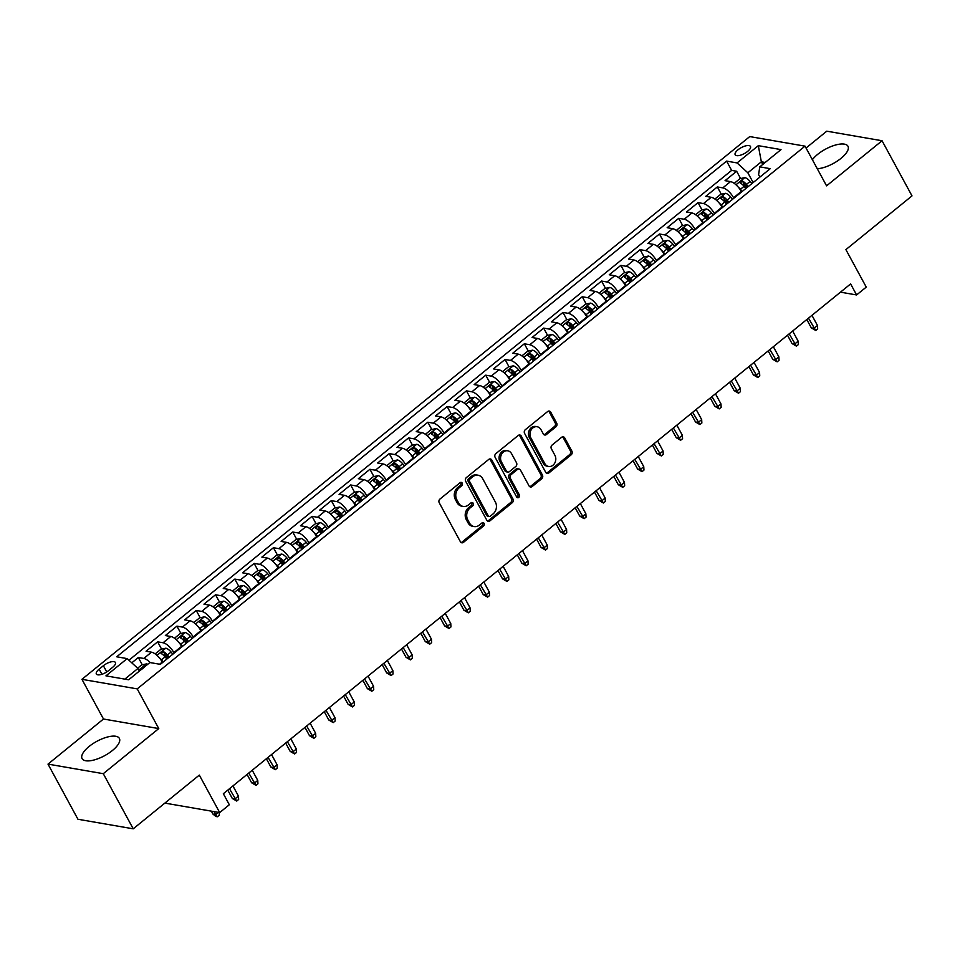<?xml version="1.0" encoding="UTF-8"?>
<svg xmlns="http://www.w3.org/2000/svg" width="960" height="960" viewBox="0 0 960 960"><rect width="100%" height="100%" fill="white"/><g stroke="black" fill="none" stroke-linecap="round" stroke-linejoin="round"><path stroke-width="1.44" d="M462.24 483.132A1.872 1.548 99.8 0 0 460.092 482.7L439.956 499.056A2.664 2.22 99.8 0 0 439.236 502.764L460.392 541.728A2.664 2.22 99.8 0 0 463.464 542.352L483.6 525.996A1.872 1.548 99.8 0 0 481.956 522.96L479.352 525.084A8.544 7.092 99.8 0 1 474.132 526.56A8.544 7.092 99.8 0 1 469.524 523.08L467.76 519.828A8.544 7.092 99.8 0 1 470.064 507.972L472.668 505.86A1.872 1.548 99.8 0 0 471.024 502.824L468.42 504.948A8.544 7.092 99.8 0 1 463.2 506.436A8.544 7.092 99.8 0 1 458.592 502.944L456.828 499.704A8.544 7.092 99.8 0 1 459.132 487.848L461.736 485.724A1.872 1.548 99.8 0 0 462.24 483.132M463.2 506.436L461.7 506.172A8.544 7.092 99.8 0 1 457.092 502.692L455.34 499.44A8.544 7.092 99.8 0 1 457.632 487.584L460.236 485.472A1.872 1.548 99.8 0 0 460.44 482.472M461.112 542.532A2.664 2.22 99.8 0 0 461.976 542.088L482.1 525.732A1.872 1.548 99.8 0 0 482.304 522.744M474.132 526.56L472.632 526.308A8.544 7.092 99.8 0 1 468.024 522.816L466.26 519.576A8.544 7.092 99.8 0 1 468.564 507.72L471.168 505.596A1.872 1.548 99.8 0 0 471.372 502.608M817.284 168.732A21.204 8.16 -28.5 0 0 840.984 158.376A21.204 8.16 -28.5 0 0 847.968 146.244A21.204 8.16 -28.5 0 0 817.68 154.344A21.204 8.16 -28.5 0 0 812.388 159.72M89.076 746.484A21.204 8.16 -28.5 0 0 82.092 758.628A21.204 8.16 -28.5 0 0 112.392 750.528A21.204 8.16 -28.5 0 0 119.364 738.384A21.204 8.16 -28.5 0 0 89.076 746.484M738.036 149.772A8.7 3.348 -28.5 0 0 735.168 154.752A8.7 3.348 -28.5 0 0 747.6 151.428A8.7 3.348 -28.5 0 0 750.456 146.448A8.7 3.348 -28.5 0 0 738.036 149.772M555.948 426.792A2.664 2.22 99.8 0 0 556.668 423.084L550.728 412.152A2.664 2.22 99.8 0 0 547.656 411.528L525.312 429.696A2.664 2.22 99.8 0 0 524.592 433.392L545.748 472.368A2.664 2.22 99.8 0 0 548.82 472.992L571.164 454.824A2.664 2.22 99.8 0 0 571.884 451.116L564.72 437.916A2.664 2.22 99.8 0 0 561.648 437.28L552.084 445.056A2.664 2.22 99.8 0 0 551.364 448.764L554.916 455.316A7.14 5.928 99.8 0 1 554.736 463.128A7.14 5.928 99.8 0 1 548.628 466.464A7.14 5.928 99.8 0 1 544.788 463.548L530.856 437.904A7.14 5.928 99.8 0 1 531.036 430.08A7.14 5.928 99.8 0 1 537.144 426.744A7.14 5.928 99.8 0 1 540.984 429.66L543.312 433.932A2.664 2.22 99.8 0 0 546.384 434.556L555.948 426.792L554.448 426.528A2.664 2.22 99.8 0 0 555.168 422.82L549.24 411.888A2.664 2.22 99.8 0 0 548.52 411.084M103.284 773.688L158.772 728.58L103.488 719.016L48 764.112L103.284 773.688L133.224 828.816L199.32 775.092L219.684 812.592L229.332 804.744L223.344 793.716L850.62 283.92L856.596 294.948L866.256 287.112L845.892 249.612L912 195.888L882.06 140.748L826.776 131.184L806.04 148.032M158.772 728.58L137.22 688.884L805.02 146.148L826.572 185.844L882.06 140.748M491.808 460.032A2.664 2.22 99.8 0 0 488.748 459.408L466.392 477.576A2.664 2.22 99.8 0 0 465.672 481.284L486.828 520.248A2.664 2.22 99.8 0 0 489.9 520.872L512.256 502.704A2.664 2.22 99.8 0 0 512.964 498.996L491.808 460.032L490.32 459.78A2.664 2.22 99.8 0 0 489.6 458.976M495.852 453.636L518.208 435.468A2.664 2.22 99.8 0 1 521.268 436.092L542.424 475.056A2.664 2.22 99.8 0 1 541.704 478.764L532.14 486.54A2.664 2.22 99.8 0 1 529.068 485.916L520.488 470.112A2.664 2.22 99.8 0 0 517.428 469.488L511.08 474.648A2.664 2.22 99.8 0 0 510.36 478.344L519.288 494.796A1.872 1.548 99.8 0 1 516.636 496.956L495.132 457.344A2.664 2.22 99.8 0 1 495.852 453.636M133.224 828.816L77.94 819.252L48 764.112M745.968 188.4L743.544 183.948M740.604 178.536L736.644 171.252L725.064 180.66L730.524 181.608L722.796 187.872A10.872 4.392 50.9 0 1 733.572 197.736L733.848 198.252M726.66 204.084L724.236 199.632M721.308 194.22L717.348 186.936L705.768 196.344L711.216 197.292L703.5 203.568A10.872 4.392 50.9 0 1 714.264 213.42L714.552 213.936M707.364 219.78L704.94 215.316M702 209.904L698.052 202.62L686.472 212.028L691.92 212.976L684.204 219.252A10.872 4.392 50.9 0 1 694.968 229.104L695.244 229.62M688.056 235.464L685.644 231M682.704 225.588L678.744 218.304L667.164 227.712L672.624 228.66L664.896 234.936A10.872 4.392 50.9 0 1 675.66 244.788L675.948 245.304M668.76 251.148L666.336 246.684M663.396 241.272L659.448 233.988L647.868 243.408L653.316 244.344L645.6 250.62A10.872 4.392 50.9 0 1 656.364 260.484L656.64 261M649.464 266.832L647.04 262.368M644.1 256.968L640.14 249.672L628.56 259.092L634.02 260.028L626.292 266.304A10.872 4.392 50.9 0 1 637.068 276.168L637.344 276.684M630.156 282.516L627.732 278.064M624.804 272.652L620.844 265.368L609.264 274.776L614.712 275.724L606.996 281.988A10.872 4.392 50.9 0 1 617.76 291.852L618.048 292.368M610.86 298.2L608.436 293.748M605.496 288.336L601.548 281.052L589.968 290.46L595.416 291.408L587.7 297.684A10.872 4.392 50.9 0 1 598.464 307.536L598.74 308.052M591.552 313.896L589.14 309.432M586.2 304.02L582.24 296.736L570.66 306.144L576.12 307.092L568.392 313.368A10.872 4.392 50.9 0 1 579.156 323.22L579.444 323.736M572.256 329.58L569.832 325.116M566.892 319.704L562.944 312.42L551.364 321.828L556.812 322.776L549.096 329.052A10.872 4.392 50.9 0 1 559.86 338.904L560.136 339.42M552.96 345.264L550.536 340.8M547.596 335.388L543.636 328.104L532.056 337.524L537.516 338.46L529.8 344.736A10.872 4.392 50.9 0 1 540.564 354.6L540.84 355.116M533.652 360.948L531.228 356.484M528.3 351.084L524.34 343.788L512.76 353.208L518.208 354.144L510.492 360.42A10.872 4.392 50.9 0 1 521.256 370.284L521.544 370.8M514.356 376.632L511.932 372.18M508.992 366.768L505.044 359.484L493.464 368.892L498.912 369.84L491.196 376.104A10.872 4.392 50.9 0 1 501.96 385.968L502.236 386.484M495.06 392.316L492.636 387.864M489.696 382.452L485.736 375.168L474.156 384.576L479.616 385.524L471.888 391.8A10.872 4.392 50.9 0 1 482.664 401.652L482.94 402.168M475.752 408.012L473.328 403.548M470.4 398.136L466.44 390.852L454.86 400.26L460.308 401.208L452.592 407.484A10.872 4.392 50.9 0 1 463.356 417.336L463.644 417.852M456.456 423.696L454.032 419.232M451.092 413.82L447.144 406.536L435.552 415.944L441.012 416.892L433.296 423.168A10.872 4.392 50.9 0 1 444.06 433.02L444.336 433.536M437.148 439.38L434.736 434.916M431.796 429.504L427.836 422.22L416.256 431.64L421.716 432.576L413.988 438.852A10.872 4.392 50.9 0 1 424.752 448.716L425.04 449.232M417.852 455.064L415.428 450.6M412.488 445.2L408.54 437.904L396.96 447.324L402.408 448.26L394.692 454.536A10.872 4.392 50.9 0 1 405.456 464.4L405.732 464.916M398.556 470.748L396.132 466.296M393.192 460.884L389.232 453.6L377.652 463.008L383.112 463.956L375.384 470.22A10.872 4.392 50.9 0 1 386.16 480.084L386.436 480.6M379.248 486.432L376.824 481.98M373.896 476.568L369.936 469.284L358.356 478.692L363.804 479.64L356.088 485.916A10.872 4.392 50.9 0 1 366.852 495.768L367.14 496.284M359.952 502.128L357.528 497.664M354.588 492.252L350.64 484.968L339.06 494.376L344.508 495.324L336.792 501.6A10.872 4.392 50.9 0 1 347.556 511.452L347.832 511.968M340.644 517.812L338.232 513.348M335.292 507.936L331.332 500.652L319.752 510.06L325.212 511.008L317.484 517.284A10.872 4.392 50.9 0 1 328.248 527.136L328.536 527.652M321.348 533.496L318.924 529.032M315.984 523.62L312.036 516.336L300.456 525.756L305.904 526.692L298.188 532.968A10.872 4.392 50.9 0 1 308.952 542.832L309.228 543.348M302.052 549.18L299.628 544.716M296.688 539.316L292.728 532.02L281.148 541.44L286.608 542.376L278.892 548.652A10.872 4.392 50.9 0 1 289.656 558.516L289.932 559.032M282.744 564.864L280.32 560.412M277.392 555L273.432 547.716L261.852 557.124L267.3 558.072L259.584 564.336A10.872 4.392 50.9 0 1 270.348 574.2L270.636 574.716M263.448 580.548L261.024 576.096M258.084 570.684L254.136 563.4L242.556 572.808L248.004 573.756L240.288 580.032A10.872 4.392 50.9 0 1 251.052 589.884L251.328 590.4M244.152 596.244L241.728 591.78M238.788 586.368L234.828 579.084L223.248 588.492L228.708 589.44L220.98 595.716A10.872 4.392 50.9 0 1 231.756 605.568L232.032 606.084M224.844 611.928L222.42 607.464M219.492 602.052L215.532 594.768L203.952 604.176L209.4 605.124L201.684 611.4A10.872 4.392 50.9 0 1 212.448 621.252L212.736 621.768M205.548 627.612L203.124 623.148M200.184 617.736L196.224 610.452L184.644 619.872L190.104 620.808L182.388 627.084A10.872 4.392 50.9 0 1 193.152 636.948L193.428 637.464M186.24 643.296L183.828 638.832M180.888 633.432L176.928 626.136L165.348 635.556L170.808 636.492L163.08 642.768A10.872 4.392 50.9 0 1 173.844 652.632L174.132 653.148M166.944 658.98L164.52 654.528M161.58 649.116L157.632 641.832L146.052 651.24L151.5 652.188A10.872 4.392 50.9 0 1 162.264 662.04L162.552 662.556M730.524 181.608A10.872 4.392 -129.1 0 1 741.288 191.46L741.564 191.976M711.216 197.292A10.872 4.392 -129.1 0 1 721.992 207.144L722.268 207.66M691.92 212.976A10.872 4.392 -129.1 0 1 702.684 222.828L702.972 223.344M672.624 228.66A10.872 4.392 -129.1 0 1 683.388 238.512L683.664 239.028M653.316 244.344A10.872 4.392 -129.1 0 1 664.08 254.208L664.368 254.724M634.02 260.028A10.872 4.392 -129.1 0 1 644.784 269.892L645.06 270.408M614.712 275.724A10.872 4.392 -129.1 0 1 625.488 285.576L625.764 286.092M595.416 291.408A10.872 4.392 -129.1 0 1 606.18 301.26L606.468 301.776M576.12 307.092A10.872 4.392 -129.1 0 1 586.884 316.944L587.16 317.46M556.812 322.776A10.872 4.392 -129.1 0 1 567.576 332.628L567.864 333.144M537.516 338.46A10.872 4.392 -129.1 0 1 548.28 348.324L548.556 348.84M518.208 354.144A10.872 4.392 -129.1 0 1 528.984 364.008L529.26 364.524M498.912 369.84A10.872 4.392 -129.1 0 1 509.676 379.692L509.964 380.208M479.616 385.524A10.872 4.392 -129.1 0 1 490.38 395.376L490.656 395.892M460.308 401.208A10.872 4.392 -129.1 0 1 471.084 411.06L471.36 411.576M441.012 416.892A10.872 4.392 -129.1 0 1 451.776 426.744L452.052 427.26M421.716 432.576A10.872 4.392 -129.1 0 1 432.48 442.44L432.756 442.956M402.408 448.26A10.872 4.392 -129.1 0 1 413.172 458.124L413.46 458.64M383.112 463.956A10.872 4.392 -129.1 0 1 393.876 473.808L394.152 474.324M363.804 479.64A10.872 4.392 -129.1 0 1 374.58 489.492L374.856 490.008M344.508 495.324A10.872 4.392 -129.1 0 1 355.272 505.176L355.56 505.692M325.212 511.008A10.872 4.392 -129.1 0 1 335.976 520.86L336.252 521.376M305.904 526.692A10.872 4.392 -129.1 0 1 316.668 536.556L316.956 537.072M286.608 542.376A10.872 4.392 -129.1 0 1 297.372 552.24L297.648 552.756M267.3 558.072A10.872 4.392 -129.1 0 1 278.076 567.924L278.352 568.44M248.004 573.756A10.872 4.392 -129.1 0 1 258.768 583.608L259.056 584.124M228.708 589.44A10.872 4.392 -129.1 0 1 239.472 599.292L239.748 599.808M209.4 605.124A10.872 4.392 -129.1 0 1 220.176 614.976L220.452 615.492M190.104 620.808A10.872 4.392 -129.1 0 1 200.868 630.672L201.144 631.188M170.808 636.492A10.872 4.392 -129.1 0 1 181.572 646.356L181.848 646.872M108.396 670.764L112.644 667.32A8.424 3.24 -28.5 0 0 115.416 662.496A8.424 3.24 -28.5 0 0 103.38 665.712L99.132 669.168A8.424 3.24 -28.5 0 0 96.36 673.992A8.424 3.24 -28.5 0 0 108.396 670.764M137.22 688.884L81.936 679.32L749.736 136.584L805.02 146.148M736.644 171.252L731.64 170.376L726.612 161.112L116.712 656.796L127.176 658.608L137.94 668.46L139.368 671.088M726.612 161.112L737.076 162.924L758.304 145.668L781.008 149.604L759.78 166.86L770.244 168.672L160.344 664.344L149.88 662.544L128.652 679.788L105.936 675.864L127.176 658.608M142.284 664.8L138.324 657.516L143.784 658.452A10.872 4.392 50.9 0 1 150.276 662.604M157.632 641.832L163.08 642.768M176.928 626.136L182.388 627.084M196.224 610.452L201.684 611.4M215.532 594.768L220.98 595.716M234.828 579.084L240.288 580.032M254.136 563.4L259.584 564.336M273.432 547.716L278.892 548.652M292.728 532.02L298.188 532.968M312.036 516.336L317.484 517.284M331.332 500.652L336.792 501.6M350.64 484.968L356.088 485.916M369.936 469.284L375.384 470.22M389.232 453.6L394.692 454.536M408.54 437.904L413.988 438.852M427.836 422.22L433.296 423.168M447.144 406.536L452.592 407.484M466.44 390.852L471.888 391.8M485.736 375.168L491.196 376.104M505.044 359.484L510.492 360.42M524.34 343.788L529.8 344.736M543.636 328.104L549.096 329.052M562.944 312.42L568.392 313.368M582.24 296.736L587.7 297.684M601.548 281.052L606.996 281.988M620.844 265.368L626.292 266.304M640.14 249.672L645.6 250.62M659.448 233.988L664.896 234.936M678.744 218.304L684.204 219.252M698.052 202.62L703.5 203.568M717.348 186.936L722.796 187.872M731.64 170.376L128.928 660.216M138.324 657.516L131.784 662.832M762.768 164.424L761.352 161.808L747.84 172.788L753.144 182.568M137.94 668.46L124.812 679.128M103.488 719.016L81.936 679.32M840.48 292.164L856.596 294.948M164.868 803.1L219.684 812.592M765.192 162.468L761.352 161.808L758.304 145.668M759.912 177.072L758.592 174.648L759.78 166.86M747.84 172.788L737.076 162.924M487.548 521.052A2.664 2.22 99.8 0 0 488.4 520.62L510.756 502.44A2.664 2.22 99.8 0 0 511.476 498.744L490.32 459.78M470.112 478.908A1.872 1.548 99.8 0 0 469.62 481.512L488.184 515.712A1.872 1.548 99.8 0 0 490.332 516.144L493.08 513.912A8.544 7.092 99.8 0 0 495.384 502.056L482.688 478.68A8.544 7.092 99.8 0 0 478.08 475.2A8.544 7.092 99.8 0 0 472.86 476.676L470.112 478.908L468.624 478.656A1.872 1.548 99.8 0 0 468.12 481.248L469.62 481.512M489.192 516.468L487.704 516.216A1.872 1.548 99.8 0 1 486.696 515.448L468.12 481.248M478.08 475.2L476.592 474.936A8.544 7.092 99.8 0 0 471.372 476.424L472.86 476.676M468.624 478.656L471.372 476.424M529.788 486.72A2.664 2.22 99.8 0 0 530.652 486.276L540.216 478.5A2.664 2.22 99.8 0 0 540.936 474.804L519.78 435.828A2.664 2.22 99.8 0 0 519.06 435.036M519.048 469.02L517.56 468.756A2.664 2.22 99.8 0 0 515.928 469.224L509.58 474.384A2.664 2.22 99.8 0 0 508.86 478.092L517.8 494.544L519.288 494.796M516.936 497.352A1.872 1.548 99.8 0 0 517.8 494.544M511.584 453.708A7.14 5.928 99.8 0 0 507.744 450.792A7.14 5.928 99.8 0 0 501.636 454.128A7.14 5.928 99.8 0 0 501.456 461.952L506.364 470.988A2.664 2.22 99.8 0 0 509.436 471.612L515.772 466.452A2.664 2.22 99.8 0 0 516.492 462.744L511.584 453.708M507.744 450.792L506.244 450.54A7.14 5.928 99.8 0 0 500.136 453.876A7.14 5.928 99.8 0 0 499.956 461.688L501.456 461.952M507.804 472.08L506.304 471.816A2.664 2.22 99.8 0 1 504.864 470.724L499.956 461.688M544.032 434.736A2.664 2.22 99.8 0 0 544.884 434.304L554.448 426.528M537.144 426.744L535.644 426.492A7.14 5.928 99.8 0 0 529.536 429.816A7.14 5.928 99.8 0 0 529.356 437.64L530.856 437.904M548.628 466.464L547.14 466.212A7.14 5.928 99.8 0 1 543.288 463.296L529.356 437.64M546.468 473.16A2.664 2.22 99.8 0 0 547.32 472.728L569.676 454.56A2.664 2.22 99.8 0 0 570.396 450.852L563.22 437.652A2.664 2.22 99.8 0 0 562.5 436.848M137.64 668.184L141.636 664.932L146.556 663.888A7.2 2.904 50.9 0 1 147.72 664.296M144.156 667.332L141.84 669.216M219.192 812.508L219.336 815.172L217.416 816.732L215.916 816.48L212.988 814.128L215.676 814.596L214.056 811.62M217.416 816.732L215.676 814.596L218.424 812.364M212.988 814.128L211.368 811.152M159.252 657.696A7.2 2.904 50.9 0 1 161.412 659.856L163.212 662.016M155.184 653.928L160.944 649.248L165.852 648.204A7.2 2.904 50.9 0 1 171.072 652.02L172.86 654.168M169.2 657.156L167.4 654.996A7.2 2.904 -129.1 0 0 163.464 651.648L161.148 653.532A7.2 2.904 50.9 0 1 165.084 656.88L166.884 659.04M163.464 651.648L165.18 654.816A3.672 1.488 50.9 0 1 166.368 655.992L168.084 658.056M238.452 796.092L238.644 799.476L236.712 801.048L232.296 798.444L234.984 798.912L238.452 796.092L232.932 785.928M236.712 801.048L229.464 788.748M232.296 798.444L227.772 790.116M178.56 642.012A7.2 2.904 50.9 0 1 180.72 644.172L182.52 646.332M174.492 638.232L180.24 633.564L185.16 632.52A7.2 2.904 50.9 0 1 190.368 636.336L192.168 638.484M188.496 641.472L186.696 639.312A7.2 2.904 -129.1 0 0 182.76 635.964L180.444 637.848A7.2 2.904 50.9 0 1 184.38 641.196L186.18 643.344M182.76 635.964L184.488 639.132A3.672 1.488 50.9 0 1 185.664 640.296L187.392 642.372M257.76 780.408L257.94 783.792L256.008 785.364L251.592 782.76L254.28 783.228L257.76 780.408L252.24 770.232M256.008 785.364L248.76 773.064M251.592 782.76L247.068 774.432M197.856 626.328A7.2 2.904 50.9 0 1 200.016 628.488L201.816 630.648M193.788 622.548L199.536 617.88L204.456 616.824A7.2 2.904 50.9 0 1 209.664 620.652L211.464 622.8M207.804 625.776L206.004 623.628A7.2 2.904 -129.1 0 0 202.056 620.28L199.74 622.152A7.2 2.904 50.9 0 1 203.688 625.512L205.488 627.66M202.056 620.28L203.784 623.448A3.672 1.488 50.9 0 1 204.96 624.612L206.688 626.676M277.056 764.712L277.248 768.108L275.316 769.68L270.888 767.076L273.588 767.544L277.056 764.712L271.536 754.548M275.316 769.68L268.056 757.38M270.888 767.076L266.376 758.748M217.152 610.644A7.2 2.904 50.9 0 1 219.324 612.804L221.112 614.952M213.096 606.864L218.844 602.196L223.764 601.14A7.2 2.904 50.9 0 1 228.972 604.956L230.772 607.116M227.1 610.092L225.3 607.944A7.2 2.904 -129.1 0 0 221.364 604.584L219.048 606.468A7.2 2.904 50.9 0 1 222.984 609.828L224.784 611.976M221.364 604.584L223.08 607.764A3.672 1.488 50.9 0 1 224.268 608.928L225.996 610.992M296.352 749.028L296.544 752.424L294.612 753.996L290.196 751.392L292.884 751.86L296.352 749.028L290.832 738.864M294.612 753.996L287.364 741.684M290.196 751.392L285.672 743.064M236.46 594.96A7.2 2.904 50.9 0 1 238.62 597.12L240.42 599.268M232.392 591.18L238.14 586.512L243.06 585.456A7.2 2.904 50.9 0 1 248.268 589.272L250.068 591.432M246.396 594.408L244.608 592.26A7.2 2.904 -129.1 0 0 240.66 588.9L238.344 590.784A7.2 2.904 50.9 0 1 242.292 594.132L244.08 596.292M240.66 588.9L242.388 592.08A3.672 1.488 50.9 0 1 243.564 593.244L245.292 595.308M315.66 733.344L315.84 736.74L313.92 738.3L309.492 735.708L312.18 736.164L315.66 733.344L310.14 723.18M313.92 738.3L306.66 726M309.492 735.708L304.968 727.38M255.756 579.276A7.2 2.904 50.9 0 1 257.916 581.436L259.716 583.584M251.688 575.496L257.436 570.816L262.356 569.772A7.2 2.904 50.9 0 1 267.576 573.588L269.364 575.736M265.704 578.724L263.904 576.564A7.2 2.904 -129.1 0 0 259.956 573.216L257.64 575.1A7.2 2.904 50.9 0 1 261.588 578.448L263.388 580.608M259.956 573.216L261.684 576.396A3.672 1.488 50.9 0 1 262.872 577.56L264.588 579.624M334.956 717.66L335.148 721.056L333.216 722.616L328.8 720.012L331.488 720.48L334.956 717.66L329.436 707.496M333.216 722.616L325.968 710.316M328.8 720.012L324.276 711.696M275.064 563.58A7.2 2.904 50.9 0 1 277.224 565.74L279.012 567.9M270.996 559.812L276.744 555.132L281.664 554.088A7.2 2.904 50.9 0 1 286.872 557.904L288.672 560.052M285 563.04L283.2 560.88A7.2 2.904 -129.1 0 0 279.264 557.532L276.948 559.416A7.2 2.904 50.9 0 1 280.884 562.764L282.684 564.924M279.264 557.532L280.98 560.7A3.672 1.488 50.9 0 1 282.168 561.876L283.896 563.94M354.264 701.976L354.444 705.36L352.512 706.932L348.096 704.328L350.784 704.796L354.264 701.976L348.744 691.812M352.512 706.932L345.264 694.632M348.096 704.328L343.572 696M294.36 547.896A7.2 2.904 50.9 0 1 296.52 550.056L298.32 552.216M290.292 544.116L296.04 539.448L300.96 538.404A7.2 2.904 50.9 0 1 306.168 542.22L307.968 544.368M304.296 547.356L302.508 545.196A7.2 2.904 -129.1 0 0 298.56 541.848L296.244 543.732A7.2 2.904 50.9 0 1 300.192 547.08L301.98 549.228M298.56 541.848L300.288 545.016A3.672 1.488 50.9 0 1 301.464 546.18L303.192 548.256M373.56 686.292L373.752 689.676L371.82 691.248L367.392 688.644L370.08 689.112L373.56 686.292L368.04 676.116M371.82 691.248L364.56 678.948M367.392 688.644L362.88 680.316M313.656 532.212A7.2 2.904 50.9 0 1 315.828 534.372L317.616 536.532M309.6 528.432L315.348 523.764L320.268 522.708A7.2 2.904 50.9 0 1 325.476 526.536L327.264 528.684M323.604 531.66L321.804 529.512A7.2 2.904 -129.1 0 0 317.868 526.164L315.552 528.036A7.2 2.904 50.9 0 1 319.488 531.396L321.288 533.544M317.868 526.164L319.584 529.332A3.672 1.488 50.9 0 1 320.772 530.496L322.488 532.56M392.856 670.596L393.048 673.992L391.116 675.564L386.7 672.96L389.388 673.428L392.856 670.596L387.336 660.432M391.116 675.564L383.868 663.264M386.7 672.96L382.176 664.632M332.964 516.528A7.2 2.904 50.9 0 1 335.124 518.688L336.924 520.836M328.896 512.748L334.644 508.08L339.564 507.024A7.2 2.904 50.9 0 1 344.772 510.84L346.572 513M342.9 515.976L341.112 513.828A7.2 2.904 -129.1 0 0 337.164 510.468L334.848 512.352A7.2 2.904 50.9 0 1 338.796 515.712L340.584 517.86M337.164 510.468L338.892 513.648A3.672 1.488 50.9 0 1 340.068 514.812L341.796 516.876M412.164 654.912L412.344 658.308L410.412 659.88L405.996 657.276L408.684 657.744L412.164 654.912L406.644 644.748M410.412 659.88L403.164 647.568M405.996 657.276L401.472 648.948M352.26 500.844A7.2 2.904 50.9 0 1 354.42 503.004L356.22 505.152M348.192 497.064L353.94 492.396L358.86 491.34A7.2 2.904 50.9 0 1 364.08 495.156L365.868 497.316M362.208 500.292L360.408 498.144A7.2 2.904 -129.1 0 0 356.46 494.784L354.144 496.668A7.2 2.904 50.9 0 1 358.092 500.016L359.892 502.176M356.46 494.784L358.188 497.964A3.672 1.488 50.9 0 1 359.376 499.128L361.092 501.192M431.46 639.228L431.652 642.624L429.72 644.184L425.292 641.592L427.992 642.048L431.46 639.228L425.94 629.064M429.72 644.184L422.472 631.884M425.292 641.592L420.78 633.264M371.568 485.16A7.2 2.904 50.9 0 1 373.728 487.32L375.516 489.468M367.5 481.38L373.248 476.7L378.168 475.656A7.2 2.904 50.9 0 1 383.376 479.472L385.176 481.62M381.504 484.608L379.704 482.448A7.2 2.904 -129.1 0 0 375.768 479.1L373.452 480.984A7.2 2.904 50.9 0 1 377.388 484.332L379.188 486.492M375.768 479.1L377.484 482.28A3.672 1.488 50.9 0 1 378.672 483.444L380.4 485.508M450.768 623.544L450.948 626.94L449.016 628.5L444.6 625.896L447.288 626.364L450.768 623.544L445.236 613.38M449.016 628.5L441.768 616.2M444.6 625.896L440.076 617.58M390.864 469.464A7.2 2.904 50.9 0 1 393.024 471.624L394.824 473.784M386.796 465.696L392.544 461.016L397.464 459.972A7.2 2.904 50.9 0 1 402.672 463.788L404.472 465.936M400.8 468.924L399.012 466.764A7.2 2.904 -129.1 0 0 395.064 463.416L392.748 465.3A7.2 2.904 50.9 0 1 396.696 468.648L398.484 470.808M395.064 463.416L396.792 466.584A3.672 1.488 50.9 0 1 397.968 467.76L399.696 469.824M470.064 607.86L470.244 611.244L468.324 612.816L463.896 610.212L466.584 610.68L470.064 607.86L464.544 597.696M468.324 612.816L461.064 600.516M463.896 610.212L459.372 601.884M410.16 453.78A7.2 2.904 50.9 0 1 412.32 455.94L414.12 458.1M406.092 450L411.852 445.332L416.76 444.288A7.2 2.904 50.9 0 1 421.98 448.104L423.768 450.252M420.108 453.24L418.308 451.08A7.2 2.904 -129.1 0 0 414.372 447.732L412.056 449.616A7.2 2.904 50.9 0 1 415.992 452.964L417.792 455.112M414.372 447.732L416.088 450.9A3.672 1.488 50.9 0 1 417.276 452.064L418.992 454.14M489.36 592.176L489.552 595.56L487.62 597.132L483.204 594.528L485.892 594.996L489.36 592.176L483.84 582M487.62 597.132L480.372 584.832M483.204 594.528L478.68 586.2M429.468 438.096A7.2 2.904 50.9 0 1 431.628 440.256L433.428 442.416M425.4 434.316L431.148 429.648L436.068 428.592A7.2 2.904 50.9 0 1 441.276 432.42L443.076 434.568M439.404 437.544L437.604 435.396A7.2 2.904 -129.1 0 0 433.668 432.048L431.352 433.92A7.2 2.904 50.9 0 1 435.288 437.28L437.088 439.428M433.668 432.048L435.396 435.216A3.672 1.488 50.9 0 1 436.572 436.38L438.3 438.444M508.668 576.48L508.848 579.876L506.916 581.448L502.5 578.844L505.188 579.312L508.668 576.48L503.148 566.316M506.916 581.448L499.668 569.148M502.5 578.844L497.976 570.516M448.764 422.412A7.2 2.904 50.9 0 1 450.924 424.572L452.724 426.72M444.696 418.632L450.444 413.964L455.364 412.908A7.2 2.904 50.9 0 1 460.572 416.724L462.372 418.884M458.712 421.86L456.912 419.712A7.2 2.904 -129.1 0 0 452.964 416.352L450.648 418.236A7.2 2.904 50.9 0 1 454.596 421.596L456.396 423.744M452.964 416.352L454.692 419.532A3.672 1.488 50.9 0 1 455.868 420.696L457.596 422.76M527.964 560.796L528.156 564.192L526.224 565.764L521.796 563.16L524.496 563.628L527.964 560.796L522.444 550.632M526.224 565.764L518.976 553.452M521.796 563.16L517.284 554.832M468.06 406.728A7.2 2.904 50.9 0 1 470.232 408.888L472.02 411.036M464.004 402.948L469.752 398.28L474.672 397.224A7.2 2.904 50.9 0 1 479.88 401.04L481.68 403.2M478.008 406.176L476.208 404.028A7.2 2.904 -129.1 0 0 472.272 400.668L469.956 402.552A7.2 2.904 50.9 0 1 473.892 405.9L475.692 408.06M472.272 400.668L473.988 403.848A3.672 1.488 50.9 0 1 475.176 405.012L476.904 407.076M547.26 545.112L547.452 548.508L545.52 550.068L541.104 547.476L543.792 547.932L547.26 545.112L541.74 534.948M545.52 550.068L538.272 537.768M541.104 547.476L536.58 539.148M487.368 391.044A7.2 2.904 50.9 0 1 489.528 393.204L491.328 395.352M483.3 387.264L489.048 382.584L493.968 381.54A7.2 2.904 50.9 0 1 499.176 385.356L500.976 387.504M497.304 390.492L495.516 388.332A7.2 2.904 -129.1 0 0 491.568 384.984L489.252 386.868A7.2 2.904 50.9 0 1 493.2 390.216L494.988 392.376M491.568 384.984L493.296 388.164A3.672 1.488 50.9 0 1 494.472 389.328L496.2 391.392M566.568 529.428L566.748 532.824L564.828 534.384L560.4 531.78L563.088 532.248L566.568 529.428L561.048 519.264M564.828 534.384L557.568 522.084M560.4 531.78L555.876 523.464M506.664 375.348A7.2 2.904 50.9 0 1 508.824 377.508L510.624 379.668M502.596 371.58L508.344 366.9L513.264 365.856A7.2 2.904 50.9 0 1 518.484 369.672L520.272 371.82M516.612 374.808L514.812 372.648A7.2 2.904 -129.1 0 0 510.864 369.3L508.548 371.184A7.2 2.904 50.9 0 1 512.496 374.532L514.296 376.692M510.864 369.3L512.592 372.468A3.672 1.488 50.9 0 1 513.78 373.644L515.496 375.708M585.864 513.744L586.056 517.128L584.124 518.7L579.708 516.096L582.396 516.564L585.864 513.744L580.344 503.58M584.124 518.7L576.876 506.4M579.708 516.096L575.184 507.768M525.972 359.664A7.2 2.904 50.9 0 1 528.132 361.824L529.932 363.984M521.904 355.884L527.652 351.216L532.572 350.172A7.2 2.904 50.9 0 1 537.78 353.988L539.58 356.136M535.908 359.124L534.108 356.964A7.2 2.904 -129.1 0 0 530.172 353.616L527.856 355.5A7.2 2.904 50.9 0 1 531.792 358.848L533.592 360.996M530.172 353.616L531.888 356.784A3.672 1.488 50.9 0 1 533.076 357.948L534.804 360.024M605.172 498.06L605.352 501.444L603.42 503.016L599.004 500.412L601.692 500.88L605.172 498.06L599.652 487.884M603.42 503.016L596.172 490.716M599.004 500.412L594.48 492.084M545.268 343.98A7.2 2.904 50.9 0 1 547.428 346.14L549.228 348.3M541.2 340.2L546.948 335.532L551.868 334.476A7.2 2.904 50.9 0 1 557.076 338.304L558.876 340.452M555.204 343.428L553.416 341.28A7.2 2.904 -129.1 0 0 549.468 337.932L547.152 339.804A7.2 2.904 50.9 0 1 551.1 343.164L552.888 345.312M549.468 337.932L551.196 341.1A3.672 1.488 50.9 0 1 552.372 342.264L554.1 344.328M624.468 482.364L624.66 485.76L622.728 487.332L618.3 484.728L620.988 485.196L624.468 482.364L618.948 472.2M622.728 487.332L615.468 475.032M618.3 484.728L613.788 476.4M564.564 328.296A7.2 2.904 50.9 0 1 566.736 330.456L568.524 332.604M560.508 324.516L566.256 319.848L571.176 318.792A7.2 2.904 50.9 0 1 576.384 322.608L578.172 324.768M574.512 327.744L572.712 325.596A7.2 2.904 -129.1 0 0 568.776 322.236L566.46 324.12A7.2 2.904 50.9 0 1 570.396 327.48L572.196 329.628M568.776 322.236L570.492 325.416A3.672 1.488 50.9 0 1 571.68 326.58L573.408 328.644M643.764 466.68L643.956 470.076L642.024 471.648L637.608 469.044L640.296 469.512L643.764 466.68L638.244 456.516M642.024 471.648L634.776 459.336M637.608 469.044L633.084 460.716M583.872 312.612A7.2 2.904 50.9 0 1 586.032 314.772L587.832 316.92M579.804 308.832L585.552 304.164L590.472 303.108A7.2 2.904 50.9 0 1 595.68 306.924L597.48 309.084M593.808 312.06L592.02 309.912A7.2 2.904 -129.1 0 0 588.072 306.552L585.756 308.436A7.2 2.904 50.9 0 1 589.704 311.784L591.492 313.944M588.072 306.552L589.8 309.732A3.672 1.488 50.9 0 1 590.976 310.896L592.704 312.96M663.072 450.996L663.252 454.392L661.332 455.952L656.904 453.36L659.592 453.816L663.072 450.996L657.552 440.832M661.332 455.952L654.072 443.652M656.904 453.36L652.38 445.032M603.168 296.928A7.2 2.904 50.9 0 1 605.328 299.088L607.128 301.236M599.1 293.148L604.848 288.468L609.768 287.424A7.2 2.904 50.9 0 1 614.988 291.24L616.776 293.388M613.116 296.376L611.316 294.216A7.2 2.904 -129.1 0 0 607.368 290.868L605.052 292.752A7.2 2.904 50.9 0 1 609 296.1L610.8 298.26M607.368 290.868L609.096 294.048A3.672 1.488 50.9 0 1 610.284 295.212L612 297.276M682.368 435.312L682.56 438.708L680.628 440.268L676.212 437.664L678.9 438.132L682.368 435.312L676.848 425.148M680.628 440.268L673.38 427.968M676.212 437.664L671.688 429.336M622.476 281.232A7.2 2.904 50.9 0 1 624.636 283.392L626.424 285.552M618.408 277.464L624.156 272.784L629.076 271.74A7.2 2.904 50.9 0 1 634.284 275.556L636.084 277.704M632.412 280.692L630.612 278.532A7.2 2.904 -129.1 0 0 626.676 275.184L624.36 277.068A7.2 2.904 50.9 0 1 628.296 280.416L630.096 282.576M626.676 275.184L628.392 278.352A3.672 1.488 50.9 0 1 629.58 279.528L631.308 281.592M701.676 419.628L701.856 423.012L699.924 424.584L695.508 421.98L698.196 422.448L701.676 419.628L696.156 409.464M699.924 424.584L692.676 412.284M695.508 421.98L690.984 413.652M641.772 265.548A7.2 2.904 50.9 0 1 643.932 267.708L645.732 269.868M637.704 261.768L643.452 257.1L648.372 256.056A7.2 2.904 50.9 0 1 653.58 259.872L655.38 262.02M651.708 265.008L649.92 262.848A7.2 2.904 -129.1 0 0 645.972 259.5L643.656 261.384A7.2 2.904 50.9 0 1 647.604 264.732L649.392 266.88M645.972 259.5L647.7 262.668A3.672 1.488 50.9 0 1 648.876 263.832L650.604 265.908M720.972 403.944L721.164 407.328L719.232 408.9L714.804 406.296L717.492 406.764L720.972 403.944L715.452 393.768M719.232 408.9L711.972 396.6M714.804 406.296L710.28 397.968M661.068 249.864A7.2 2.904 50.9 0 1 663.24 252.024L665.028 254.184M657.012 246.084L662.76 241.416L667.668 240.36A7.2 2.904 50.9 0 1 672.888 244.188L674.676 246.336M671.016 249.312L669.216 247.164A7.2 2.904 -129.1 0 0 665.28 243.816L662.964 245.688A7.2 2.904 50.9 0 1 666.9 249.048L668.7 251.196M665.28 243.816L666.996 246.984A3.672 1.488 50.9 0 1 668.184 248.148L669.9 250.212M740.268 388.248L740.46 391.644L738.528 393.216L734.112 390.612L736.8 391.08L740.268 388.248L734.748 378.084M738.528 393.216L731.28 380.916M734.112 390.612L729.588 382.284M680.376 234.18A7.2 2.904 50.9 0 1 682.536 236.34L684.336 238.488M676.308 230.4L682.056 225.732L686.976 224.676A7.2 2.904 50.9 0 1 692.184 228.492L693.984 230.652M690.312 233.628L688.512 231.48A7.2 2.904 -129.1 0 0 684.576 228.12L682.26 230.004A7.2 2.904 50.9 0 1 686.196 233.364L687.996 235.512M684.576 228.12L686.304 231.3A3.672 1.488 50.9 0 1 687.48 232.464L689.208 234.528M759.576 372.564L759.756 375.96L757.824 377.532L753.408 374.928L756.096 375.396L759.576 372.564L754.056 362.4M757.824 377.532L750.576 365.22M753.408 374.928L748.884 366.6M699.672 218.496A7.2 2.904 50.9 0 1 701.832 220.656L703.632 222.804M695.604 214.716L701.352 210.048L706.272 208.992A7.2 2.904 50.9 0 1 711.48 212.808L713.28 214.968M709.62 217.944L707.82 215.796A7.2 2.904 -129.1 0 0 703.872 212.436L701.556 214.32A7.2 2.904 50.9 0 1 705.504 217.668L707.304 219.828M703.872 212.436L705.6 215.616A3.672 1.488 50.9 0 1 706.788 216.78L708.504 218.844M778.872 356.88L779.064 360.276L777.132 361.836L772.704 359.244L775.404 359.7L778.872 356.88L773.352 346.716M777.132 361.836L769.884 349.536M772.704 359.244L768.192 350.916M718.98 202.812A7.2 2.904 50.9 0 1 721.14 204.972L722.928 207.12M714.912 199.032L720.66 194.352L725.58 193.308A7.2 2.904 50.9 0 1 730.788 197.124L732.588 199.272M728.916 202.26L727.116 200.1A7.2 2.904 -129.1 0 0 723.18 196.752L720.864 198.636A7.2 2.904 50.9 0 1 724.8 201.984L726.6 204.144M723.18 196.752L724.896 199.932A3.672 1.488 50.9 0 1 726.084 201.096L727.812 203.16M798.168 341.196L798.36 344.592L796.428 346.152L792.012 343.548L794.7 344.016L798.168 341.196L792.648 331.032M796.428 346.152L789.18 333.852M792.012 343.548L787.488 335.22M738.276 187.116A7.2 2.904 50.9 0 1 740.436 189.276L742.236 191.436M734.208 183.348L739.956 178.668L744.876 177.624A7.2 2.904 50.9 0 1 750.084 181.44L751.884 183.588M748.212 186.576L746.424 184.416A7.2 2.904 -129.1 0 0 742.476 181.068L740.16 182.952A7.2 2.904 50.9 0 1 744.108 186.3L745.896 188.46M742.476 181.068L744.204 184.236A3.672 1.488 50.9 0 1 745.38 185.412L747.108 187.476M817.476 325.512L817.656 328.896L815.736 330.468L811.308 327.864L813.996 328.332L817.476 325.512L811.956 315.348M815.736 330.468L808.476 318.168M811.308 327.864L806.784 319.536M741.288 191.46L733.572 197.736M721.992 207.144L714.264 213.42M702.684 222.828L694.968 229.104M683.388 238.512L675.66 244.788M664.08 254.208L656.364 260.484M644.784 269.892L637.068 276.168M625.488 285.576L617.76 291.852M606.18 301.26L598.464 307.536M586.884 316.944L579.156 323.22M567.576 332.628L559.86 338.904M548.28 348.324L540.564 354.6M528.984 364.008L521.256 370.284M509.676 379.692L501.96 385.968M490.38 395.376L482.664 401.652M471.084 411.06L463.356 417.336M451.776 426.744L444.06 433.02M432.48 442.44L424.752 448.716M413.172 458.124L405.456 464.4M393.876 473.808L386.16 480.084M374.58 489.492L366.852 495.768M355.272 505.176L347.556 511.452M335.976 520.86L328.248 527.136M316.668 536.556L308.952 542.832M297.372 552.24L289.656 558.516M278.076 567.924L270.348 574.2M258.768 583.608L251.052 589.884M239.472 599.292L231.756 605.568M220.176 614.976L212.448 621.252M200.868 630.672L193.152 636.948M181.572 646.356L173.844 652.632M162.264 662.04L159.588 664.224M151.5 652.188L143.784 658.452M101.916 674.292L99.132 669.168M106.764 671.952L103.38 665.712M457.632 487.584L459.132 487.848M455.34 499.44L456.828 499.704M457.092 502.692L458.592 502.944M471.168 505.596L472.668 505.86M468.564 507.72L470.064 507.972M466.26 519.576L467.76 519.828M468.024 522.816L469.524 523.08M482.1 525.732L483.6 525.996M461.976 542.088L463.464 542.352M460.236 485.472L461.736 485.724M511.476 498.744L512.964 498.996M510.756 502.44L512.256 502.704M488.4 520.62L489.9 520.872M486.696 515.448L488.184 515.712M519.78 435.828L521.268 436.092M540.936 474.804L542.424 475.056M540.216 478.5L541.704 478.764M530.652 486.276L532.14 486.54M515.928 469.224L517.428 469.488M509.58 474.384L511.08 474.648M508.86 478.092L510.36 478.344M504.864 470.724L506.364 470.988M544.884 434.304L546.384 434.556M543.288 463.296L544.788 463.548M563.22 437.652L564.72 437.916M570.396 450.852L571.884 451.116M569.676 454.56L571.164 454.824M547.32 472.728L548.82 472.992M549.24 411.888L550.728 412.152M555.168 422.82L556.668 423.084M146.436 663.912L138.828 670.092M165.732 648.228L156.972 655.356M165.084 656.88L161.412 659.856M171.072 652.02L167.4 654.996M185.04 632.544L176.268 639.66M184.38 641.196L180.72 644.172M190.368 636.336L186.696 639.312M204.336 616.848L195.564 623.976M203.688 625.512L200.016 628.488M209.664 620.652L206.004 623.628M223.632 601.164L214.872 608.292M222.984 609.828L219.324 612.804M228.972 604.956L225.3 607.944M242.94 585.48L234.168 592.608M242.292 594.132L238.62 597.12M248.268 589.272L244.608 592.26M262.236 569.796L253.476 576.924M261.588 578.448L257.916 581.436M267.576 573.588L263.904 576.564M281.532 554.112L272.772 561.24M280.884 562.764L277.224 565.74M286.872 557.904L283.2 560.88M300.84 538.428L292.068 545.544M300.192 547.08L296.52 550.056M306.168 542.22L302.508 545.196M320.136 522.732L311.376 529.86M319.488 531.396L315.828 534.372M325.476 526.536L321.804 529.512M339.444 507.048L330.672 514.176M338.796 515.712L335.124 518.688M344.772 510.84L341.112 513.828M358.74 491.364L349.968 498.492M358.092 500.016L354.42 503.004M364.08 495.156L360.408 498.144M378.036 475.68L369.276 482.808M377.388 484.332L373.728 487.32M383.376 479.472L379.704 482.448M397.344 459.996L388.572 467.124M396.696 468.648L393.024 471.624M402.672 463.788L399.012 466.764M416.64 444.312L407.88 451.428M415.992 452.964L412.32 455.94M421.98 448.104L418.308 451.08M435.948 428.616L427.176 435.744M435.288 437.28L431.628 440.256M441.276 432.42L437.604 435.396M455.244 412.932L446.472 420.06M454.596 421.596L450.924 424.572M460.572 416.724L456.912 419.712M474.54 397.248L465.78 404.376M473.892 405.9L470.232 408.888M479.88 401.04L476.208 404.028M493.848 381.564L485.076 388.692M493.2 390.216L489.528 393.204M499.176 385.356L495.516 388.332M513.144 365.88L504.384 373.008M512.496 374.532L508.824 377.508M518.484 369.672L514.812 372.648M532.44 350.196L523.68 357.312M531.792 358.848L528.132 361.824M537.78 353.988L534.108 356.964M551.748 334.5L542.976 341.628M551.1 343.164L547.428 346.14M557.076 338.304L553.416 341.28M571.044 318.816L562.284 325.944M570.396 327.48L566.736 330.456M576.384 322.608L572.712 325.596M590.352 303.132L581.58 310.26M589.704 311.784L586.032 314.772M595.68 306.924L592.02 309.912M609.648 287.448L600.888 294.576M609 296.1L605.328 299.088M614.988 291.24L611.316 294.216M628.944 271.764L620.184 278.892M628.296 280.416L624.636 283.392M634.284 275.556L630.612 278.532M648.252 256.08L639.48 263.196M647.604 264.732L643.932 267.708M653.58 259.872L649.92 262.848M667.548 240.384L658.788 247.512M666.9 249.048L663.24 252.024M672.888 244.188L669.216 247.164M686.856 224.7L678.084 231.828M686.196 233.364L682.536 236.34M692.184 228.492L688.512 231.48M706.152 209.016L697.38 216.144M705.504 217.668L701.832 220.656M711.48 212.808L707.82 215.796M725.448 193.332L716.688 200.46M724.8 201.984L721.14 204.972M730.788 197.124L727.116 200.1M744.756 177.648L735.984 184.776M744.108 186.3L740.436 189.276M750.084 181.44L746.424 184.416"/></g></svg>
